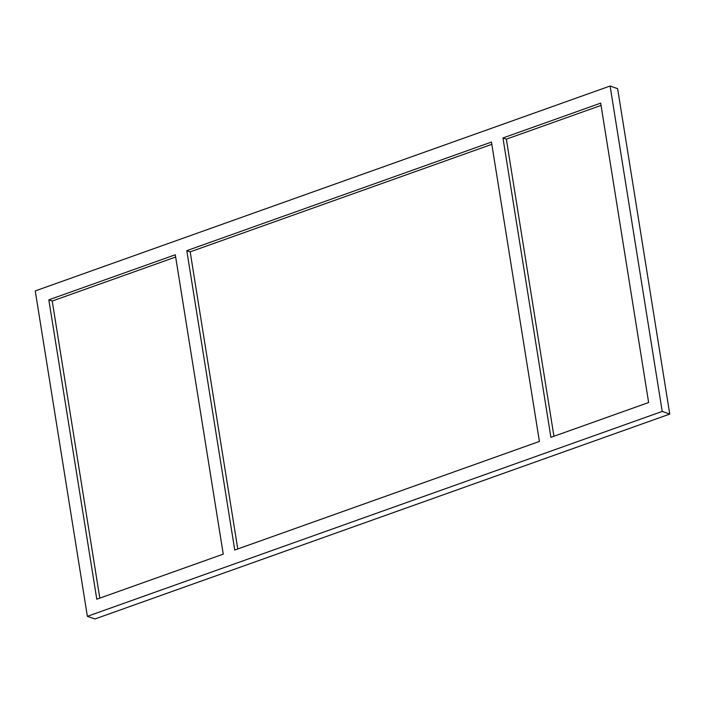 <?xml version="1.0" encoding="UTF-8"?>
<svg xmlns="http://www.w3.org/2000/svg" width="705" height="705" viewBox="0 0 705 705"><rect width="100%" height="100%" fill="white"/><g stroke="black" fill="none" stroke-linecap="round" stroke-linejoin="round"><path stroke-width="1.06" d="M87.376 616.329L94.902 618.981L669.75 414.082L617.624 88.671L610.098 86.019L35.25 290.918L87.376 616.329L662.215 411.429L669.75 414.082M662.215 411.429L610.098 86.019M539.413 441.445L491.464 142.066L186.799 250.663L234.747 550.041L539.413 441.445M502.956 137.969L600.686 103.133L648.635 402.511L550.913 437.347L502.956 137.969L506.349 139.158L601.048 105.406M96.788 599.215L48.83 299.837L175.298 254.761L223.247 554.139L96.788 599.215M186.799 250.663L190.183 251.852L237.77 548.957M48.83 299.837L52.223 301.035L175.66 257.034M99.81 598.14L52.223 301.035M491.826 144.331L190.183 251.852M553.936 436.263L506.349 139.158"/></g></svg>
